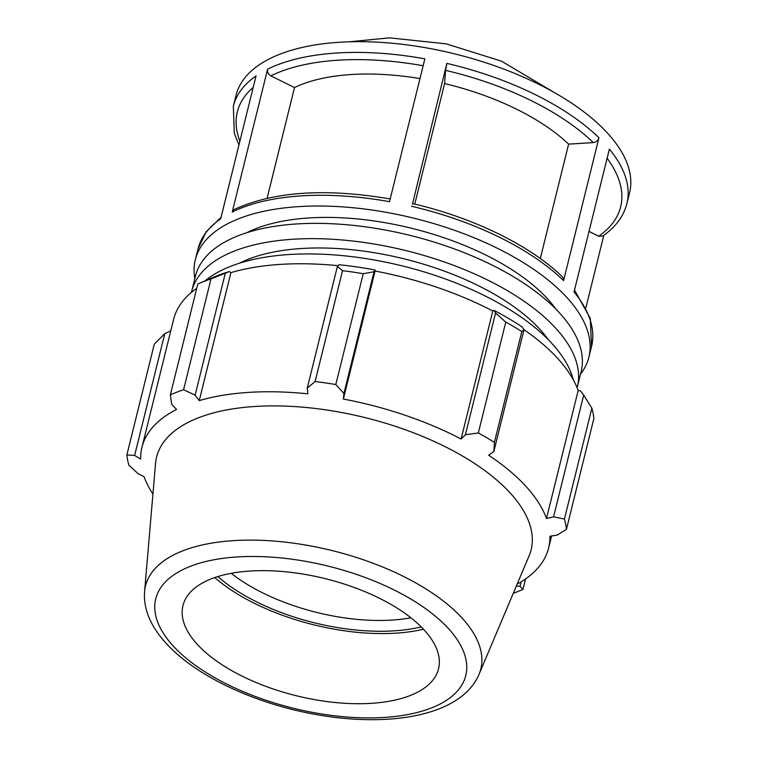 <?xml version="1.0" encoding="UTF-8"?>
<svg xmlns="http://www.w3.org/2000/svg" width="757" height="757" viewBox="0 0 757 757"><rect width="100%" height="100%" fill="white"/><g stroke="black" fill="none" stroke-linecap="round" stroke-linejoin="round"><path stroke-width="1.14" d="M577.118 387.802A198.665 91.02 -166.1 0 0 577.383 386.789L581.168 371.498A198.665 91.02 -166.1 0 0 559.631 313.057A198.665 91.02 -166.1 0 0 352.014 225.245A198.665 91.02 -166.1 0 0 195.476 276.05L191.691 291.331A198.665 91.02 -166.1 0 0 191.445 292.353M577.383 386.789A198.665 91.02 -166.1 0 0 555.846 328.349A198.665 91.02 -166.1 0 0 348.229 240.537A198.665 91.02 -166.1 0 0 191.691 291.331M548.295 339.666A180.194 82.551 -166.1 0 0 539.921 329.342A180.194 82.551 -166.1 0 0 239.392 263.218M573.295 379.825A198.665 91.02 -166.1 0 0 552.061 343.64A198.665 91.02 -166.1 0 0 375.727 260.247A198.665 91.02 -166.1 0 0 204.948 280.942M410.9 617.788A131.633 60.305 13.9 0 1 231.216 573.323M602.686 236.07L598.692 236.203L589.012 231.434M602.695 236.08C615.507 227.232 623.569 216.398 626.9 203.576L629.559 192.827A202.715 92.874 -166.1 0 0 455.089 53.974A202.715 92.874 -166.1 0 0 235.995 95.429L233.336 106.179L234.292 133.26L238.957 144.984M585.918 307.635L603.831 235.276M580.505 374.147A202.715 92.874 -166.1 0 0 588.889 357.181A202.715 92.874 -166.1 0 0 414.41 218.328A202.715 92.874 -166.1 0 0 195.315 259.783A202.715 92.874 -166.1 0 0 194.814 278.699M626.9 203.576A202.715 92.874 -166.1 0 0 609.385 149.091L574.033 291.947A202.715 92.874 13.9 0 1 591.548 346.441L588.889 357.181M221.053 217.335L206.159 231.784L197.974 249.044A202.715 92.874 13.9 0 1 220.684 218.801L256.046 75.937A202.715 92.874 -166.1 0 0 233.336 106.179M419.984 78.577A168.934 77.394 -166.1 0 0 294.511 87.538L270.845 75.87C268.262 74.3 267.174 72.066 267.6 69.18L232.238 212.036L234.159 209.528C273.466 191.464 325.557 187.944 390.423 198.977M232.238 212.036A202.715 92.874 13.9 0 1 389.514 201.693L424.866 58.828A202.715 92.874 -166.1 0 0 267.6 69.18M540.309 258.544L568.621 144.142A168.934 77.394 -166.1 0 0 444.605 83.573L445.57 70.363L446.867 63.389L412.461 204.144M412.414 203.529C473.343 217.628 530.695 245.609 562.82 277.251L563.587 280.639L598.948 137.774C597.983 140.547 596.1 142.155 593.27 142.6L568.621 144.142M294.511 87.538L267.107 198.277M444.605 83.573L414.779 204.087M555.865 309.093A180.194 82.551 -166.1 0 0 547.491 298.769A180.194 82.551 -166.1 0 0 246.962 232.645M211.004 278.898L183.573 389.741A225.245 103.189 -166.1 0 0 170.353 394.899L197.785 284.055A225.245 103.189 13.9 0 1 199.488 283.298A225.245 103.189 13.9 0 1 211.004 278.898L229.352 271.583A211.733 97 -166.1 0 0 212.849 277.516L199.488 283.298M229.352 271.583L230.923 272.634A209.481 95.969 13.9 0 1 338.124 265.688M375.046 269.984A211.733 97 -166.1 0 0 339.155 264.723L337.395 266.379L342.543 270.675A225.245 103.189 13.9 0 1 363.237 273.703L374.043 271.744L375.046 269.984L375.065 271.044A209.481 95.969 13.9 0 1 492.788 311.004L494.028 310.379L495.561 313.001L505.771 322.094A225.245 103.189 13.9 0 1 521.819 331.538L523.986 329.73L521.866 326.75A211.733 97 -166.1 0 0 494.028 310.379M523.929 329.645A209.481 95.969 13.9 0 1 578.168 390.527L580.326 390.744L583.694 395.088L591.86 408.203A225.245 103.189 13.9 0 1 593.867 418.526L566.435 529.37L557.114 535.123L549.923 536.23A209.481 95.969 -166.1 0 1 548.636 547.964A209.481 95.969 -166.1 0 1 517.135 584.158M170.353 394.899L171.716 404.276L176.57 409.471A209.481 95.969 -166.1 0 0 141.947 447.321A209.481 95.969 -166.1 0 0 140.651 459.045L134.632 455.449L126.873 454.919L154.305 344.075L164.771 333.686L170.798 330.752M141.947 447.321L173.627 319.312A209.481 95.969 13.9 0 1 196.735 288.313M230.923 272.634L199.242 400.633L195.117 395.145L225.255 273.391M183.573 389.741L195.117 395.145M134.632 455.449L164.771 333.686M578.168 390.527L546.488 518.526A209.481 95.969 -166.1 0 0 525.926 486.344A209.481 95.969 -166.1 0 0 488.644 455.212L493.857 451.484L523.986 329.73M521.819 331.538L494.397 442.381L493.857 451.484M375.065 271.044L343.385 399.043L343.915 393.508L374.043 271.744M363.237 273.703L335.805 384.547L343.915 393.508M217.846 576.569A139.534 63.929 -166.1 0 0 421.214 626.9M214.751 577.582A144.085 66.01 -166.1 0 0 423.475 629.237M583.694 395.088L553.566 516.842L564.429 519.047L591.86 408.203M553.566 516.842L546.488 518.526M479.02 674.355L529.096 555.846A192.912 88.38 -166.1 0 0 510.218 493.015A192.912 88.38 -166.1 0 0 301.92 407.115A192.912 88.38 -166.1 0 0 155.554 463.407L144.578 591.596C140.679 640.763 209.017 688.274 290.849 709.129C374.128 730.136 459.262 720.418 479.02 674.355A172.719 79.125 -166.1 0 0 462.12 618.1A172.719 79.125 -166.1 0 0 275.624 541.198A172.719 79.125 -166.1 0 0 144.578 591.596M494.397 442.381A225.245 103.189 -166.1 0 0 478.339 432.938L505.771 322.094M495.561 313.001L465.423 434.764L478.339 432.938M465.423 434.764L461.108 439.013A209.481 95.969 -166.1 0 0 343.385 399.043M335.805 384.547A225.245 103.189 -166.1 0 0 315.111 381.519L342.543 270.675M337.395 266.379L307.257 388.133L315.111 381.519M307.257 388.133L307.881 393.839A209.481 95.969 -166.1 0 0 199.242 400.633M126.873 454.919A225.245 103.189 -166.1 0 0 128.879 465.243L138.19 473.721L144.095 476.759A209.481 95.969 -166.1 0 0 152.933 494.028M513.274 593.308A225.245 103.189 -166.1 0 0 522.945 589.391L525.528 578.963M521.138 581.83L520.04 586.297L522.945 589.391M520.04 586.297L516.359 585.994M566.435 529.37A225.245 103.189 -166.1 0 0 564.429 519.047M492.788 311.004L461.108 439.013M424.27 630.089A131.633 60.305 -166.1 0 0 282.134 571.478A131.633 60.305 -166.1 0 0 182.257 609.887A131.633 60.305 -166.1 0 0 296.271 695.73A131.633 60.305 -166.1 0 0 437.149 672.964A131.633 60.305 -166.1 0 0 424.27 630.089M607.114 158.27A197.454 90.462 13.9 0 1 598.692 236.203M598.948 137.774A202.715 92.874 -166.1 0 0 446.867 63.389M411.515 206.245A202.715 92.874 13.9 0 1 563.587 280.639M239.893 141.199A197.454 90.462 13.9 0 1 253.217 87.339M270.845 75.87A197.454 90.462 13.9 0 1 423.163 65.745M445.57 70.363A197.454 90.462 13.9 0 1 593.27 142.6M448.456 628.575A159.68 73.155 13.9 0 1 305.402 710.993A159.68 73.155 13.9 0 1 178.415 571.989A159.68 73.155 13.9 0 1 448.456 628.575M554.503 92.638L501.437 61.147L446.166 43.849L389.505 37.85L349.109 41.815M197.974 249.044L195.315 259.783M574.497 290.054L590.271 318.328L591.548 346.441M551.598 535.975L548.636 547.964"/></g></svg>
